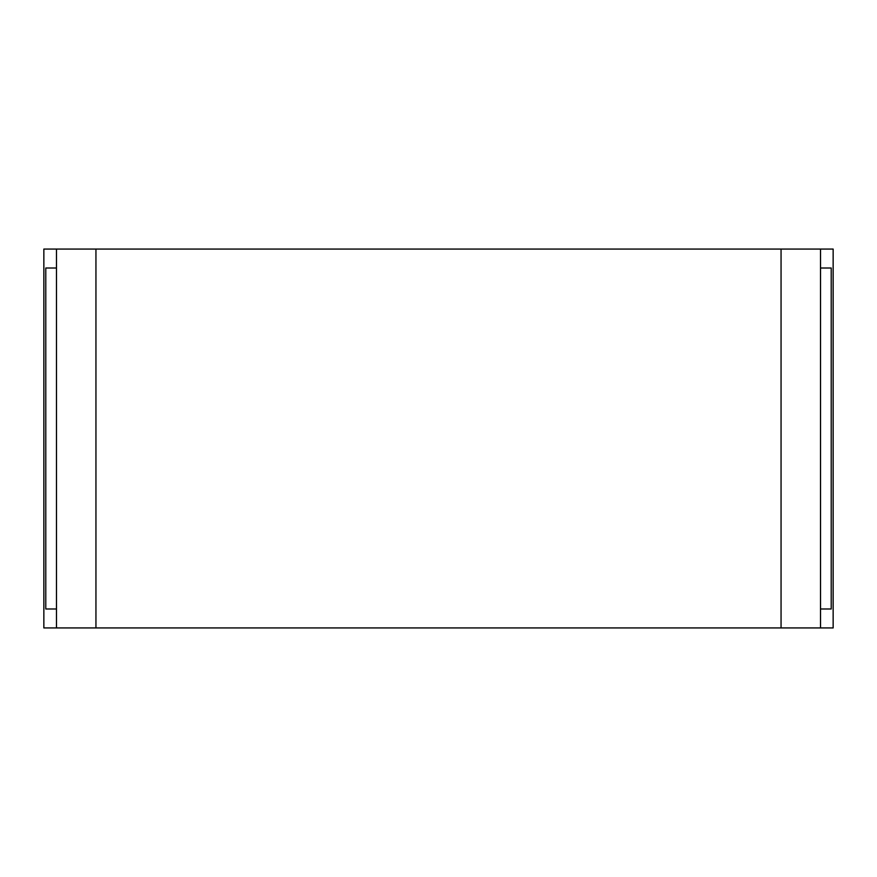 <?xml version="1.0" encoding="UTF-8"?>
<svg xmlns="http://www.w3.org/2000/svg" width="877" height="877" viewBox="0 0 877 877"><rect width="100%" height="100%" fill="white"/><g stroke="black" fill="none" stroke-linecap="round" stroke-linejoin="round"><path stroke-width="1.32" d="M781.056 627.932L833.15 627.932L833.15 249.068L43.85 249.068L43.85 627.932L781.056 627.932L781.056 249.068M820.521 627.932L820.521 249.068M56.479 627.932L56.479 249.068M56.479 608.989L45.779 608.989L45.779 268.011L56.479 268.011M820.521 268.011L831.221 268.011L831.221 608.989L820.521 608.989M95.944 249.068L95.944 627.932"/></g></svg>
